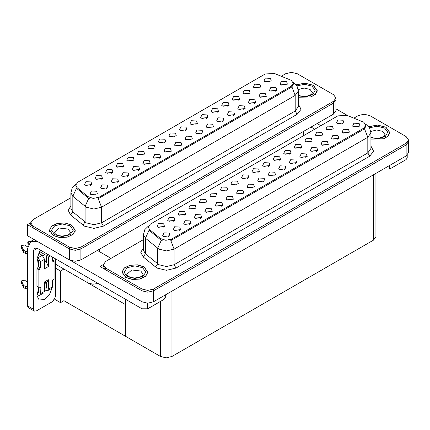 <?xml version="1.0" encoding="UTF-8"?>
<svg xmlns="http://www.w3.org/2000/svg" width="430" height="430" viewBox="0 0 430 430"><rect width="100%" height="100%" fill="white"/><g stroke="black" fill="none" stroke-linecap="round" stroke-linejoin="round"><path stroke-width="0.64" d="M132.789 161.1L132.139 160.417L128.059 161.1M133.284 157.557L128.102 157.299L126.764 160.197L127.57 160.858L134.085 160.197L133.284 157.557M269.975 81.894L269.325 81.211L265.245 81.894M270.47 78.351L265.294 78.093L263.955 80.99L264.756 81.652L271.271 80.99L270.47 78.351M264.966 97.282L264.316 96.599L260.236 97.282M265.46 93.74L260.284 93.477L258.946 96.379L259.747 97.04L266.261 96.379L265.46 93.74M143.34 155.004L142.69 154.322L138.611 155.004M143.835 151.462L138.659 151.204L137.32 154.107L138.121 154.762L144.636 154.107L143.835 151.462M233.307 115.557L232.657 114.874L228.577 115.557M233.802 112.015L228.626 111.757L227.287 114.654L228.088 115.315L234.603 114.654L233.802 112.015M206.658 118.449L206.008 117.766L201.928 118.449M207.152 114.907L201.976 114.649L200.638 117.546L201.439 118.207L207.953 117.546L207.152 114.907M169.99 152.112L169.339 151.43L165.26 152.112M170.484 148.57L165.308 148.312L163.97 151.209L164.771 151.871L171.285 151.209L170.484 148.57M238.317 100.174L237.666 99.491L233.587 100.174M238.811 96.632L233.635 96.368L232.297 99.271L233.098 99.932L239.612 99.271L238.811 96.632M201.649 133.838L200.998 133.155L196.918 133.838M202.143 130.295L196.967 130.032L195.628 132.934L196.429 133.596L202.944 132.934L202.143 130.295M217.214 112.359L216.564 111.676L212.484 112.359M217.704 108.817L212.527 108.553L211.189 111.456L211.99 112.117L218.504 111.456L217.704 108.817M180.546 146.023L179.896 145.34L175.816 146.023M181.035 142.48L175.859 142.217L174.521 145.12L175.322 145.781L181.836 145.12L181.035 142.48M248.873 94.079L248.223 93.396L244.143 94.079M249.362 90.536L244.186 90.278L242.848 93.176L243.649 93.837L250.163 93.176L249.362 90.536M212.205 127.742L211.555 127.06L207.475 127.742M212.694 124.2L207.518 123.942L206.18 126.839L206.98 127.5L213.495 126.839L212.694 124.2M101.131 179.375L100.48 178.697L96.401 179.375M101.625 175.838L96.444 175.574L95.105 178.477L95.911 179.133L102.426 178.477L101.625 175.838M153.897 148.914L153.247 148.232L149.167 148.914M154.386 145.372L149.21 145.114L147.872 148.011L148.673 148.673L155.192 148.011L154.386 145.372M106.672 188.668L106.022 187.985L101.942 188.668M107.167 185.126L101.991 184.868L100.652 187.77L101.453 188.426L107.968 187.77L107.167 185.126M185.556 130.634L184.905 129.951L180.826 130.634M186.045 127.092L180.869 126.834L179.53 129.731L180.331 130.392L186.851 129.731L186.045 127.092M127.78 176.483L127.13 175.8L123.05 176.483M128.274 172.941L123.093 172.683L121.755 175.58L122.555 176.241L129.075 175.58L128.274 172.941M159.439 158.208L158.788 157.525L154.709 158.208M159.933 154.666L154.752 154.402L153.413 157.305L154.214 157.966L160.734 157.305L159.933 154.666M196.107 124.544L195.456 123.861L191.377 124.544M196.601 121.002L191.42 120.744L190.081 123.641L190.882 124.302L197.402 123.641L196.601 121.002M138.331 170.393L137.681 169.71L133.601 170.393M138.825 166.851L133.649 166.593L132.311 169.49L133.112 170.151L139.626 169.49L138.825 166.851M227.766 106.264L227.115 105.581L223.036 106.264M228.26 102.722L223.079 102.464L221.74 105.361L222.541 106.022L229.061 105.361L228.26 102.722M191.097 139.927L190.447 139.245L186.367 139.927M191.592 136.385L186.41 136.127L185.072 139.024L185.873 139.685L192.393 139.024L191.592 136.385M164.448 142.819L163.798 142.136L159.718 142.819M164.943 139.277L159.761 139.019L158.423 141.922L159.229 142.577L165.744 141.922L164.943 139.277M275.522 91.187L274.872 90.504L270.793 91.187M276.012 87.645L270.835 87.387L269.497 90.284L270.298 90.945L276.812 90.284L276.012 87.645M148.887 164.298L148.237 163.615L144.157 164.298M149.377 160.755L144.2 160.498L142.862 163.395L143.663 164.056L150.177 163.395L149.377 160.755M90.579 185.47L89.929 184.787L85.849 185.47M91.069 181.928L85.892 181.67L84.554 184.567L85.355 185.228L91.875 184.567L91.069 181.928M122.238 167.189L121.588 166.507L117.508 167.189M122.727 163.653L117.551 163.389L116.213 166.292L117.014 166.948L123.534 166.292L122.727 163.653M96.121 194.763L95.471 194.08L91.391 194.763M96.616 191.221L91.434 190.963L90.096 193.86L90.902 194.521L97.416 193.86L96.616 191.221M286.074 85.097L285.423 84.414L281.344 85.097M286.568 81.555L281.387 81.291L280.048 84.194L280.849 84.855L287.369 84.194L286.568 81.555M174.999 136.729L174.349 136.047L170.269 136.729M175.494 133.187L170.318 132.929L168.979 135.826L169.78 136.487L176.295 135.826L175.494 133.187M117.229 182.578L116.578 181.895L112.499 182.578M117.718 179.036L112.542 178.778L111.203 181.675L112.004 182.336L118.524 181.675L117.718 179.036M259.424 87.989L258.774 87.306L254.694 87.989M259.919 84.447L254.737 84.183L253.399 87.086L254.2 87.747L260.72 87.086L259.919 84.447M222.756 121.652L222.106 120.97L218.026 121.652M223.251 118.11L218.069 117.847L216.731 120.749L217.532 121.41L224.051 120.749L223.251 118.11M111.682 173.285L111.031 172.602L106.952 173.285M112.176 169.743L107 169.484L105.662 172.382L106.463 173.043L112.977 172.382L112.176 169.743M254.415 103.372L253.764 102.689L249.685 103.372M254.909 99.83L249.728 99.572L248.389 102.469L249.19 103.13L255.71 102.469L254.909 99.83M243.864 109.467L243.213 108.785L239.134 109.467M244.353 105.925L239.177 105.662L237.838 108.564L238.639 109.225L245.154 108.564L244.353 105.925M291.212 80.324L274.555 73.508L265.24 73.981L77.782 182.207L75.653 185.179L76.97 187.588L87.951 196.644L93.278 198.418L99.05 197.203L291.212 86.258L293.346 83.291L291.212 80.324M98.164 283.483L92.875 284.252L87.946 282.908L55.604 264.235M291.766 72.326L291.153 72.326M30.723 222.686L27.375 224.621L69.472 248.927L75.185 250.292L80.899 248.927L333.556 103.055L335.927 99.755L333.556 103.055L80.899 248.927L75.185 250.292L69.472 248.927L33.089 227.922L30.718 224.621L30.718 222.864L33.089 226.158L69.472 247.164L75.185 248.535L80.899 247.164L333.556 101.292L335.927 97.997L333.556 94.697L297.173 73.691L291.459 72.326L285.746 73.691L281.322 76.244M27.375 224.621L27.375 235.619L69.472 259.924L75.185 261.289L80.899 259.924L333.556 114.052L335.927 110.752L335.927 97.997M63.909 269.029L60.517 270.986L55.604 268.148M62.576 268.261L125.474 304.574L125.474 336.249L63.909 300.704L60.517 302.661L54.766 299.339M60.517 302.661L60.517 270.986M205.363 202.998L204.712 202.315L200.633 202.998M205.857 199.455L200.681 199.197L199.343 202.1L200.143 202.756L206.658 202.1L205.857 199.455M342.554 123.797L341.904 123.114L337.824 123.797M343.043 120.255L337.867 119.992L336.529 122.894L337.33 123.555L343.844 122.894L343.043 120.255M337.545 139.18L336.894 138.498L332.815 139.18M338.034 135.638L332.858 135.38L331.519 138.277L332.32 138.938L338.835 138.277L338.034 135.638M215.919 196.908L215.269 196.225L211.189 196.908M216.408 193.366L211.232 193.108L209.894 196.005L210.695 196.666L217.209 196.005L216.408 193.366M305.886 157.461L305.236 156.778L301.156 157.461M306.375 153.918L301.199 153.655L299.861 156.558L300.661 157.219L307.176 156.558L306.375 153.918M279.237 160.352L278.586 159.67L274.507 160.352M279.726 156.81L274.55 156.547L273.211 159.449L274.012 160.111L280.527 159.449L279.726 156.81M242.568 194.016L241.918 193.333L237.838 194.016M243.057 190.474L237.881 190.21L236.543 193.113L237.344 193.774L243.858 193.113L243.057 190.474M310.895 142.072L310.245 141.389L306.165 142.072M311.385 138.53L306.208 138.272L304.87 141.169L305.671 141.83L312.185 141.169L311.385 138.53M274.227 175.736L273.577 175.053L269.497 175.736M274.716 172.194L269.54 171.935L268.202 174.833L269.003 175.494L275.517 174.833L274.716 172.194M289.788 154.257L289.137 153.575L285.058 154.257M290.282 150.715L285.101 150.457L283.762 153.354L284.563 154.015L291.083 153.354L290.282 150.715M253.119 187.921L252.469 187.238L248.389 187.921M253.614 184.379L248.432 184.121L247.094 187.018L247.895 187.679L254.415 187.018L253.614 184.379M321.446 135.982L320.796 135.299L316.716 135.982M321.941 132.44L316.76 132.177L315.421 135.079L316.222 135.74L322.742 135.079L321.941 132.44M284.778 169.646L284.128 168.963L280.048 169.646M285.273 166.104L280.091 165.84L278.753 168.743L279.554 169.404L286.074 168.743L285.273 166.104M173.704 221.278L173.053 220.595L168.974 221.278M174.198 217.736L169.022 217.478L167.684 220.375L168.485 221.036L174.999 220.375L174.198 217.736M226.47 190.812L225.82 190.13L221.74 190.812M226.965 187.27L221.783 187.012L220.445 189.909L221.246 190.571L227.766 189.909L226.965 187.27M179.251 230.571L178.6 229.889L174.521 230.571M179.74 227.029L174.564 226.771L173.225 229.668L174.026 230.329L180.541 229.668L179.74 227.029M258.129 172.537L257.479 171.855L253.399 172.537M258.623 168.995L253.442 168.732L252.104 171.635L252.904 172.296L259.424 171.635L258.623 168.995M200.353 218.386L199.703 217.704L195.623 218.386M200.848 214.844L195.672 214.581L194.333 217.483L195.134 218.144L201.649 217.483L200.848 214.844M232.012 200.106L231.361 199.423L227.282 200.106M232.506 196.564L227.33 196.306L225.992 199.203L226.793 199.864L233.307 199.203L232.506 196.564M268.68 166.442L268.03 165.76L263.95 166.442M269.175 162.9L263.998 162.642L262.66 165.539L263.461 166.2L269.975 165.539L269.175 162.9M210.91 212.291L210.259 211.608L206.18 212.291M211.399 208.749L206.223 208.491L204.884 211.388L205.685 212.049L212.2 211.388L211.399 208.749M300.339 148.167L299.688 147.485L295.609 148.167M300.833 144.625L295.657 144.362L294.319 147.264L295.12 147.925L301.634 147.264L300.833 144.625M263.671 181.831L263.02 181.148L258.941 181.831M264.165 178.289L258.989 178.025L257.651 180.928L258.451 181.589L264.966 180.928L264.165 178.289M237.021 184.723L236.371 184.04L232.291 184.723M237.516 181.18L232.34 180.923L231.001 183.82L231.802 184.481L238.317 183.82L237.516 181.18M348.096 133.09L347.445 132.408L343.366 133.09M348.585 129.548L343.409 129.285L342.07 132.187L342.871 132.849L349.391 132.187L348.585 129.548M221.461 206.201L220.81 205.518L216.731 206.201M221.955 202.659L216.774 202.396L215.435 205.298L216.236 205.959L222.756 205.298L221.955 202.659M163.153 227.368L162.502 226.691L158.423 227.368M163.647 223.831L158.466 223.568L157.127 226.47L157.934 227.126L164.448 226.47L163.647 223.831M194.811 209.093L194.161 208.41L190.081 209.093M195.306 205.551L190.125 205.293L188.786 208.19L189.587 208.851L196.107 208.19L195.306 205.551M168.694 236.661L168.044 235.979L163.964 236.661M169.189 233.119L164.013 232.861L162.674 235.758L163.475 236.419L169.99 235.758L169.189 233.119M358.647 126.995L357.996 126.312L353.917 126.995M359.141 123.453L353.96 123.195L352.621 126.092L353.428 126.753L359.942 126.092L359.141 123.453M247.578 178.627L246.927 177.945L242.848 178.627M248.067 175.085L242.891 174.827L241.552 177.724L242.353 178.385L248.868 177.724L248.067 175.085M189.802 224.476L189.152 223.793L185.072 224.476M190.297 220.934L185.115 220.676L183.777 223.573L184.577 224.234L191.097 223.573L190.297 220.934M331.998 129.887L331.347 129.204L327.268 129.887M332.492 126.345L327.316 126.087L325.978 128.984L326.779 129.645L333.293 128.984L332.492 126.345M295.329 163.55L294.679 162.868L290.599 163.55M295.824 160.008L290.648 159.75L289.309 162.648L290.11 163.309L296.625 162.648L295.824 160.008M184.26 215.183L183.61 214.5L179.53 215.183M184.75 211.641L179.573 211.383L178.235 214.285L179.036 214.941L185.556 214.285L184.75 211.641M326.988 145.275L326.338 144.593L322.258 145.275M327.483 141.733L322.301 141.47L320.963 144.373L321.769 145.034L328.284 144.373L327.483 141.733M316.437 151.365L315.787 150.683L311.707 151.365M316.931 147.823L311.75 147.565L310.412 150.462L311.212 151.124L317.732 150.462L316.931 147.823M363.791 122.222L347.134 115.412L337.819 115.88L150.36 224.111L148.226 227.078L149.543 229.486L160.524 238.542L165.851 240.316L171.629 239.101L363.791 128.161L365.919 125.189L363.791 122.222M364.339 114.23L363.732 114.23M103.302 264.584L99.948 266.519L142.045 290.825L147.759 292.19L153.472 290.825L406.135 144.953L408.5 141.653L406.135 144.953L153.472 290.825L147.759 292.19L142.045 290.825L105.662 269.82L103.297 266.519L103.297 264.762L105.662 268.062L142.045 289.067L147.759 290.433L153.472 289.067L406.135 143.195L408.5 139.895L406.135 136.595L369.752 115.589L364.038 114.224L358.319 115.589L353.895 118.148M99.948 266.519L99.948 277.517L142.045 301.822L147.759 303.193L153.472 301.822L406.135 155.95L408.5 152.655L408.5 139.895M375.927 173.392L375.927 236.785L373.562 240.085L171.952 356.481L166.238 357.851L160.519 356.481L125.474 336.249L125.474 299.248M298.372 97.234L311.019 96.965L315.555 94.245L317.211 90.596L313.422 85.317L304.983 83.141L296.179 84.774M71.509 224.981L64.887 222.939L57.416 223.363L51.611 226.115L49.434 230.265L53.223 235.543L59.84 237.586L67.311 237.161L73.116 234.409L75.293 230.265L71.509 224.981M293.346 83.291L293.346 84.183L291.916 86.844L291.212 87.355L98.233 198.665L101.528 207.212L93.907 209.034L86.29 207.212L72.842 196.29L70.896 192.721L70.896 208.34L72.842 211.909L86.29 222.826L93.907 224.648L101.528 222.826L295.211 111.005L298.372 106.608L298.372 90.988L295.211 95.39L291.916 86.844M89.585 198.665L87.951 197.843L76.481 188.292L72.842 196.29L72.842 211.909L70.638 215L68.203 210.41L70.896 205.873M70.896 197.736L33.089 219.563L30.718 222.864M370.945 139.132L383.592 138.869L388.134 136.149L389.784 132.494L386 127.215L377.556 125.039L368.757 126.673M144.082 266.885L137.46 264.842L129.989 265.267L124.189 268.014L122.007 272.163L125.796 277.441L132.418 279.484L139.89 279.059L145.689 276.313L147.872 272.163L144.082 266.885M365.919 125.189L365.919 126.081L364.495 128.747L363.791 129.258L170.807 240.569L174.102 249.11L166.485 250.932L158.863 249.11L145.421 238.193L143.47 234.624L143.47 250.238L145.421 253.807L158.863 264.729L166.485 266.552L174.102 264.729L367.79 152.908L370.945 148.506L370.945 132.892L367.79 137.288L364.495 128.747M162.158 240.569L160.524 239.741L149.054 230.19L145.421 238.193L145.421 253.807L143.212 256.898L140.777 252.313L143.47 247.771M143.47 239.634L105.662 261.462L103.297 264.762M389.618 165.486L389.618 169.119L406.001 159.659L406.001 156.031M347.58 115.589L335.927 108.865M320.85 125.678L317.136 123.534M407.183 155.203L407.183 158.009L406.001 159.659M389.618 169.119L383.904 169.119L383.904 168.786M311.04 127.049L314.755 129.194M383.619 168.952L383.904 169.119M39.383 295.399L37.066 296.652M52.025 288.143L49.38 294.738L44.553 299.517L39.168 300.049L36.953 295.727L38.458 288.96M38.458 263.461L37.491 262.902M46.461 261.483L44.553 260.381M147.7 303.188L147.7 308.783L164.083 299.328L164.083 295.7M111.031 258.36L97.32 250.443M99.948 277.474L70.165 260.279M44.301 254.28L43.231 256.108M46.069 282.408L46.058 283.445M33.508 309.283L34.341 311.132L28.246 307.611L27.412 305.762L33.508 309.283L33.508 250.556L34.62 248.088L37.319 248.352L141.986 308.783L141.986 301.79M37.91 241.703L30.756 241.397L27.412 248.793L27.412 305.762M34.341 311.132L36.362 310.933L52.745 301.473L55.604 296.523L55.604 258.914M38.458 264.321L37.077 258.161L40.619 250.26M165.265 295.012L165.265 297.678L164.083 299.328M147.7 308.783L141.986 308.783M50.385 255.898L48.364 257.065L48.364 266.525L46.461 262.311L44.553 261.214M36.953 294.469L38.077 295.114L39.694 295.276L40.366 293.798L44.553 291.379L44.553 281.919L48.364 279.72L48.364 289.175L52.557 286.756L52.557 280.602L54.078 278.618L54.078 261.021L52.557 260.145M44.553 291.379L43.887 292.857L39.694 295.276M27.412 281.919L24.435 280.204L21.5 280.903L21.559 283.359L23.602 287.697L25.434 288.6L25.434 286.396L27.412 286.756M44.553 283.284L47.526 281.569L48.364 279.72M46.461 282.188L46.461 288.079L46.08 288.299L46.461 288.079M44.553 287.417L46.08 288.299M52.557 286.756L51.885 288.24L47.692 290.659L46.08 290.497L44.553 289.616M47.692 290.659L48.364 289.175M42.269 255.302L44.553 259.263L40.366 261.682L38.077 257.726L42.269 255.302L38.711 253.249M27.552 246.809L24.435 245.009L21.5 245.713L21.559 248.169L23.602 252.507L25.434 253.404L25.434 251.206L27.412 251.566M48.364 266.525L44.553 268.723L44.553 259.263M48.364 257.065L47.149 254.033M28.874 243.176L27.74 242.106L29.906 241.149L30.917 241.305M46.461 262.311L46.461 255.963L46.08 255.307L39.662 251.604M38.458 287.197L38.458 292.696L38.077 292.916L38.458 292.696M36.953 259.274L38.458 260.585L38.458 266.74L36.937 268.723L36.937 286.315L38.84 287.417L40.087 287.02L40.366 293.798M40.366 261.682L40.366 267.842L38.84 269.82L36.937 268.723M37.249 257.248L38.077 257.726M27.412 253.764L27.23 251.459M27.23 253.662L25.434 253.404M25.434 251.206L23.602 250.308L21.5 245.713M23.602 250.308L23.602 252.507M23.236 249.588L23.236 251.786M46.461 283.676L45.166 282.935M54.078 261.021L52.836 261.418L52.557 260.806L52.557 257.151M38.84 269.82L38.84 287.417M27.412 288.96L27.23 286.654M37.249 292.438L38.077 292.916M27.23 288.852L25.434 288.6M27.74 242.106L28.031 244.858M25.434 286.396L23.602 285.498L21.5 280.903M23.602 285.498L23.602 287.697M23.236 284.784L23.236 286.982M296.238 84.85L304.956 83.216L313.33 85.371L317.077 90.596L315.432 94.218L310.917 96.911L298.372 97.148M143.986 266.939L147.737 272.163L145.576 276.27L139.836 278.989L132.445 279.409L125.893 277.388L122.141 272.163L124.302 268.057L130.043 265.337L137.433 264.918L143.986 266.939M71.412 225.04L75.159 230.265L73.003 234.366L67.263 237.086L59.867 237.51L53.315 235.484L49.568 230.265L51.724 226.158L57.469 223.439L64.86 223.019L71.412 225.04M368.811 126.748L377.529 125.119L385.904 127.269L389.65 132.494L388.005 136.117L383.49 138.809L370.945 139.046M87.946 282.908L87.946 277.587M333.556 114.052L333.556 101.292M80.899 259.924L80.899 247.164M69.472 259.924L69.472 247.164M300.984 137.148L300.984 132.859M99.378 251.631L99.378 249.255M76.97 187.588L76.97 188.786M87.951 196.644L87.951 197.843M99.05 197.203L99.05 198.3M291.212 86.258L291.212 87.355M406.135 155.95L406.135 143.195M153.472 301.822L153.472 289.067M142.045 301.822L142.045 289.067M373.562 240.085L373.562 174.757M171.952 356.481L171.952 291.158M160.519 356.481L160.519 301.382M149.543 229.486L149.543 230.684M160.524 238.542L160.524 239.741M171.629 239.101L171.629 240.198M363.791 128.161L363.791 129.258M103.431 226.126L101.528 222.826L101.528 207.212L295.211 95.39L295.211 111.005L297.119 114.305L103.431 226.126L93.907 228.405L84.388 226.126L70.638 215M88.757 198.343L85.081 206.378L85.081 221.998L82.877 225.089M298.372 104.141L301.032 109.354L297.119 114.305M33.089 226.158L33.089 227.922M176.01 268.03L174.102 264.729L174.102 249.11L367.79 137.288L367.79 152.908L369.692 156.203L176.01 268.03L166.485 270.303L156.961 268.03L143.212 256.898M161.331 240.241L157.659 248.282L157.659 263.896L155.45 266.992M370.945 146.039L373.606 151.258L369.692 156.203M105.662 268.062L105.662 269.82M37.319 248.352L33.508 250.556M28.246 244.326L28.246 242.81M40.366 267.842L38.458 266.74M21.559 245.971L21.559 248.169M53.508 261.354L52.557 260.806M39.409 269.492L37.507 268.39M40.366 287.638L39.409 287.089M21.559 281.161L21.559 283.359M298.372 95.159L300.919 96.035L304.171 96.395L306.912 96.18L311.245 94.53L312.497 92.794L310.089 89.44L304.134 88.048L298.264 89.564M296.974 85.919L304.558 84.296L311.997 86.14L315.174 90.257L312.771 94.552L306.015 96.814L298.372 95.89M143.158 274.361L140.75 271.007L131.795 269.981L126.721 274.361L128.57 276.485L131.58 277.608L134.827 277.968L139.772 277.183L141.905 276.098L143.158 274.361M142.652 267.707L145.851 272.163L142.652 276.619L134.939 278.463L127.226 276.619L124.028 272.163L127.226 267.707L134.939 265.864L142.652 267.707M70.579 232.463L68.177 229.109L59.222 228.077L54.148 232.463L55.997 234.581L59.007 235.704L62.253 236.065L67.198 235.28L69.327 234.2L70.579 232.463M70.079 225.809L73.277 230.265L70.079 234.715L62.366 236.559L54.648 234.715L51.455 230.265L54.648 225.809L62.366 223.965L70.079 225.809M370.945 137.057L373.498 137.939L376.744 138.299L379.491 138.078L383.818 136.428L385.07 134.692L382.668 131.338L376.707 129.951L370.843 131.462M369.547 127.817L377.137 126.2L384.57 128.038L387.752 132.16L385.344 136.45L378.588 138.713L370.945 137.788M303.354 135.778L303.354 131.489M298.372 90.988L296.963 85.898L293.083 82.173M75.916 184.056L72.278 187.679L70.896 192.721M370.945 132.892L369.537 127.801L365.656 124.071M148.49 225.96L144.851 229.577L143.47 234.624M30.756 241.397L34.067 239.483M317.077 90.596L317.077 91.671M147.737 272.163L147.737 273.238M122.141 272.163L122.141 273.238M75.159 230.265L75.159 231.335M49.568 230.265L49.568 231.335M389.65 132.494L389.65 133.569"/></g></svg>
